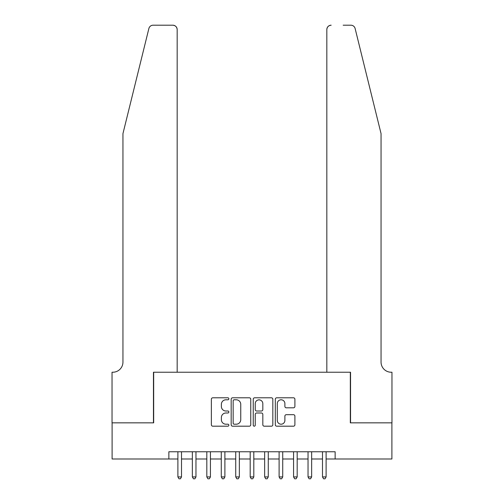 <?xml version="1.0" encoding="UTF-8"?>
<svg xmlns="http://www.w3.org/2000/svg" width="504" height="504" viewBox="0 0 504 504"><rect width="100%" height="100%" fill="white"/><g stroke="black" fill="none" stroke-linecap="round" stroke-linejoin="round"><path stroke-width="0.76" d="M228.866 398.796A0.995 0.995 0 0 0 227.871 397.801L212.789 397.801A1.417 1.417 0 0 0 211.371 399.225L211.371 424.771A1.417 1.417 0 0 0 212.789 426.189L227.871 426.189A0.995 0.995 0 0 0 228.866 425.193A0.995 0.995 0 0 0 227.871 424.204L225.918 424.204A4.542 4.542 0 0 1 221.376 419.662L221.376 417.533A4.542 4.542 0 0 1 225.918 412.99L227.871 412.99A0.995 0.995 0 0 0 228.866 411.995A0.995 0.995 0 0 0 227.871 411.006L225.918 411.006A4.542 4.542 0 0 1 221.376 406.463L221.376 404.334A4.542 4.542 0 0 1 225.918 399.792L227.871 399.792A0.995 0.995 0 0 0 228.866 398.796M293.479 407.812A1.417 1.417 0 0 0 294.897 406.388L294.897 399.225A1.417 1.417 0 0 0 293.479 397.801L276.734 397.801A1.417 1.417 0 0 0 275.31 399.225L275.31 424.771A1.417 1.417 0 0 0 276.734 426.189L293.479 426.189A1.417 1.417 0 0 0 294.897 424.771L294.897 416.115A1.417 1.417 0 0 0 293.479 414.691L286.31 414.691A1.417 1.417 0 0 0 284.892 416.115L284.892 420.405A3.799 3.799 0 0 1 281.093 424.204A3.799 3.799 0 0 1 277.301 420.405L277.301 403.584A3.799 3.799 0 0 1 281.093 399.792A3.799 3.799 0 0 1 284.892 403.584L284.892 406.388A1.417 1.417 0 0 0 286.31 407.812L293.479 407.812M168.859 458.993L112.102 458.993L112.102 422.843L153.676 422.843L153.676 372.229L350.324 372.229L350.324 422.843L391.898 422.843L391.898 458.993L335.141 458.993L335.141 451.76L168.859 451.76L168.859 458.993L177.893 458.993M250.759 399.225A1.417 1.417 0 0 0 249.341 397.801L232.59 397.801A1.417 1.417 0 0 0 231.172 399.225L231.172 424.771A1.417 1.417 0 0 0 232.59 426.189L249.341 426.189A1.417 1.417 0 0 0 250.759 424.771L250.759 399.225M254.659 397.801L271.41 397.801A1.417 1.417 0 0 1 272.828 399.225L272.828 424.771A1.417 1.417 0 0 1 271.41 426.189L264.241 426.189A1.417 1.417 0 0 1 262.823 424.771L262.823 414.408A1.417 1.417 0 0 0 261.406 412.99L256.649 412.99A1.417 1.417 0 0 0 255.232 414.408L255.232 425.193A0.995 0.995 0 0 1 254.237 426.189A0.995 0.995 0 0 1 253.241 425.193L253.241 399.225A1.417 1.417 0 0 1 254.659 397.801M181.509 458.993L192.352 458.993M195.968 458.993L206.816 458.993M210.426 458.993L221.275 458.993M224.891 458.993L235.733 458.993M239.35 458.993L250.192 458.993M253.808 458.993L264.65 458.993M268.267 458.993L279.109 458.993M282.725 458.993L293.574 458.993M297.184 458.993L308.032 458.993M311.648 458.993L322.491 458.993M326.107 458.993L335.141 458.993M234.152 399.792A0.995 0.995 0 0 0 233.157 400.781L233.157 423.209A0.995 0.995 0 0 0 234.152 424.204L236.212 424.204A4.542 4.542 0 0 0 240.754 419.662L240.754 404.334A4.542 4.542 0 0 0 236.212 399.792L234.152 399.792M262.823 403.66A3.799 3.799 0 0 0 259.024 399.861A3.799 3.799 0 0 0 255.232 403.66L255.232 409.582A1.417 1.417 0 0 0 256.649 411.006L261.406 411.006A1.417 1.417 0 0 0 262.823 409.582L262.823 403.66M181.509 451.76L181.509 476.923L177.893 476.923L177.893 451.76M181.509 476.923L180.426 478.8L178.977 478.8L177.893 476.923M148.882 28.501C149.99 26.12 149.99 26.12 148.882 28.501C149.99 26.12 149.99 26.12 148.882 28.501L122.945 133.648L122.945 362.111A10.124 10.124 0 0 1 112.827 372.229L112.033 372.229L112.033 422.843L153.455 422.843L153.455 372.229L177.169 372.229L177.169 29.541A4.341 4.341 0 0 0 172.834 25.2L153.096 25.2A4.341 4.341 0 0 0 148.882 28.501M160.833 25.2L172.834 25.2C175.449 25.477 176.898 26.92 177.169 29.541L177.169 372.229M122.945 362.111A10.124 10.124 0 0 1 112.827 372.229M373.099 101.405L355.118 28.501C354.01 26.12 354.01 26.12 355.118 28.501C354.01 26.12 354.01 26.12 355.118 28.501L381.055 133.648L381.055 362.111A10.124 10.124 0 0 0 391.173 372.229L391.967 372.229L391.967 422.843L350.545 422.843L350.545 372.229L326.831 372.229L326.831 29.541L326.831 372.229M343.167 25.2L350.904 25.2A4.341 4.341 0 0 1 355.118 28.501M331.166 25.2A4.341 4.341 0 0 0 326.831 29.541C327.102 26.92 328.551 25.477 331.166 25.2M381.055 362.111A10.124 10.124 0 0 0 391.173 372.229M195.968 451.76L195.968 476.923L192.352 476.923L192.352 451.76M195.968 476.923L194.884 478.8L193.435 478.8L192.352 476.923M210.426 451.76L210.426 476.923L206.816 476.923L206.816 451.76M210.426 476.923L209.343 478.8L207.9 478.8L206.816 476.923M224.891 451.76L224.891 476.923L221.275 476.923L221.275 451.76M224.891 476.923L223.801 478.8L222.358 478.8L221.275 476.923M239.35 451.76L239.35 476.923L235.733 476.923L235.733 451.76M239.35 476.923L238.266 478.8L236.817 478.8L235.733 476.923M253.808 451.76L253.808 476.923L250.192 476.923L250.192 451.76M253.808 476.923L252.724 478.8L251.276 478.8L250.192 476.923M268.267 451.76L268.267 476.923L264.65 476.923L264.65 451.76M268.267 476.923L267.183 478.8L265.734 478.8L264.65 476.923M282.725 451.76L282.725 476.923L279.109 476.923L279.109 451.76M282.725 476.923L281.642 478.8L280.199 478.8L279.109 476.923M297.184 451.76L297.184 476.923L293.574 476.923L293.574 451.76M297.184 476.923L296.1 478.8L294.657 478.8L293.574 476.923M311.648 451.76L311.648 476.923L308.032 476.923L308.032 451.76M311.648 476.923L310.565 478.8L309.116 478.8L308.032 476.923M326.107 451.76L326.107 476.923L322.491 476.923L322.491 451.76M326.107 476.923L325.023 478.8L323.574 478.8L322.491 476.923"/></g></svg>

